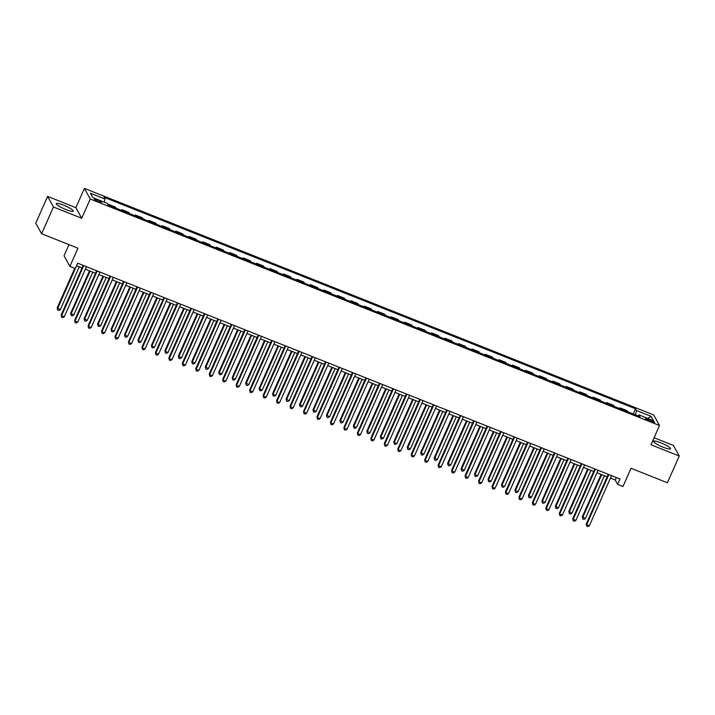 <?xml version="1.0" encoding="UTF-8"?>
<svg xmlns="http://www.w3.org/2000/svg" width="715" height="715" viewBox="0 0 715 715"><rect width="100%" height="100%" fill="white"/><g stroke="black" fill="none" stroke-linecap="round" stroke-linejoin="round"><path stroke-width="1.07" d="M66.03 209.611A9.259 1.582 23.9 0 0 73.261 211.131A9.259 1.582 23.9 0 0 63.564 205.142A9.259 1.582 23.9 0 0 56.333 203.623A9.259 1.582 23.9 0 0 66.03 209.611M663.288 447.268A9.259 1.582 23.9 0 0 670.518 448.788A9.259 1.582 23.9 0 0 660.821 442.8A9.259 1.582 23.9 0 0 653.582 441.289A9.259 1.582 23.9 0 0 663.288 447.268M98.482 201.71A3.798 0.652 23.9 0 0 101.45 202.336A3.798 0.652 23.9 0 0 97.463 199.878A3.798 0.652 23.9 0 0 94.496 199.253A3.798 0.652 23.9 0 0 98.482 201.71M68.989 244.637L64.046 255.791L69.9 266.391L75.281 268.536L77.649 263.183L619.976 478.987L617.608 484.332L622.988 486.477L631.05 468.289L667.399 482.759L679.25 456.018L673.396 445.418L654.091 437.732M47.601 196.402L35.75 223.143L41.604 233.742L53.455 207.001L81.725 218.254L90.26 199.002L84.406 188.394L75.87 207.654L47.601 196.402L53.455 207.001M90.26 199.002L659.507 425.514L653.653 414.915L84.406 188.394M650.686 420.036L648.317 419.088A3.682 0.626 23.9 0 0 645.439 418.49A3.682 0.626 23.9 0 0 649.292 420.867L651.66 421.814A3.682 0.626 23.9 0 0 654.538 422.413A3.682 0.626 23.9 0 0 650.686 420.036L650.158 421.215M635.492 414.897L636.511 410.508L635.555 408.774L104.006 197.26L104.962 198.993L104.229 202.139M636.511 410.508L651.052 416.291L653.492 420.706L638.951 414.915L638.12 415.942M104.962 198.993L90.421 193.202L92.861 197.617L107.402 203.409L108.358 205.142L639.907 416.648L638.951 414.915M69.9 266.391L77.953 248.203L41.604 233.742M659.507 425.514L650.972 444.766L679.25 456.018M610.449 478.129L615.231 480.033L617.608 484.332M76.55 265.676L82.055 267.875M85.353 269.189L95.524 273.228M98.822 274.542L108.984 278.591M112.282 279.905L122.453 283.944M125.751 285.258L135.913 289.307M139.21 290.621L149.381 294.66M152.679 295.974L162.841 300.023M166.139 301.328L176.301 305.377M179.608 306.69L189.77 310.73M193.068 312.044L203.23 316.093M206.528 317.406L216.699 321.446M219.997 322.76L230.159 326.809M233.456 328.122L243.627 332.162M246.925 333.476L257.087 337.525M260.385 338.839L270.556 342.878M273.854 344.192L284.016 348.241M287.314 349.546L297.476 353.594M300.783 354.908L310.945 358.948M314.243 360.262L324.404 364.31M327.702 365.624L337.873 369.664M341.171 370.978L351.333 375.026M354.631 376.34L364.802 380.38M368.1 381.694L378.262 385.743M381.56 387.047L391.731 391.096M395.029 392.41L405.191 396.45M408.488 397.763L418.65 401.812M421.957 403.126L432.119 407.166M435.417 408.48L445.579 412.528M448.877 413.842L459.048 417.882M462.346 419.196L472.508 423.244M475.806 424.558L485.977 428.598M489.275 429.912L499.436 433.96M502.734 435.265L512.905 439.314M516.203 440.628L526.365 444.667M529.663 445.981L539.825 450.03M543.132 451.344L553.294 455.384M556.592 456.697L566.754 460.746M570.052 462.06L580.223 466.1M583.52 467.413L593.682 471.462M596.98 472.776L607.151 476.816M616.339 477.54L615.231 480.033M635.555 408.774L633.24 414.003M627.716 411.804L627.109 410.696L620.102 407.908L619.78 408.64M109.091 205.428L108.474 204.32L108.224 204.901M108.474 204.32L115.481 207.109L116.089 208.217M122.551 210.791L121.943 209.683L121.613 210.416M121.943 209.683L128.941 212.462L129.558 213.571M136.02 216.145L135.403 215.036L135.081 215.769M135.403 215.036L142.41 217.825L143.018 218.933M149.48 221.507L148.872 220.399L148.541 221.132M148.872 220.399L155.87 223.178L156.478 224.287M162.948 226.861L162.332 225.752L162.01 226.485M162.332 225.752L169.33 228.541L169.947 229.649M176.408 232.214L175.801 231.106L175.47 231.848M175.801 231.106L182.799 233.894L183.406 235.003M189.868 237.577L189.261 236.468L188.939 237.201M189.261 236.468L196.259 239.257L196.875 240.365M203.337 242.93L202.72 241.822L202.399 242.564M202.72 241.822L209.727 244.61L210.335 245.719M216.797 248.293L216.189 247.184L215.859 247.917M216.189 247.184L223.187 249.964L223.804 251.072M230.266 253.646L229.649 252.538L229.327 253.271M229.649 252.538L236.656 255.327L237.264 256.435M243.726 259.009L243.118 257.901L242.787 258.633M243.118 257.901L250.116 260.68L250.733 261.788M257.194 264.362L256.578 263.254L256.256 263.987M256.578 263.254L263.585 266.043L264.193 267.151M270.654 269.716L270.047 268.617L269.716 269.349M270.047 268.617L277.045 271.396L277.652 272.504M284.123 275.078L283.506 273.97L283.185 274.703M283.506 273.97L290.505 276.759L291.121 277.867M297.583 280.432L296.975 279.324L296.645 280.066M296.975 279.324L303.973 282.112L304.581 283.22M311.043 285.794L310.435 284.686L310.113 285.419M310.435 284.686L317.433 287.475L318.05 288.583M324.512 291.148L323.895 290.04L323.573 290.782M323.895 290.04L330.902 292.828L331.51 293.937M337.972 296.51L337.364 295.402L337.033 296.135M337.364 295.402L344.362 298.182L344.979 299.29M351.44 301.864L350.824 300.756L350.502 301.489M350.824 300.756L357.831 303.544L358.438 304.653M364.9 307.227L364.293 306.118L363.962 306.851M364.293 306.118L371.291 308.898L371.907 310.006M378.369 312.58L377.752 311.472L377.431 312.205M377.752 311.472L384.759 314.26L385.367 315.369M391.829 317.934L391.221 316.825L390.891 317.567M391.221 316.825L398.219 319.614L398.827 320.722M405.298 323.296L404.681 322.188L404.359 322.921M404.681 322.188L411.679 324.976L412.296 326.085M418.758 328.65L418.15 327.542L417.819 328.283M418.15 327.542L425.148 330.33L425.756 331.438M432.218 334.012L431.61 332.904L431.288 333.637M431.61 332.904L438.608 335.693L439.225 336.792M445.686 339.366L445.07 338.258L444.748 338.99M445.07 338.258L452.077 341.046L452.684 342.154M459.146 344.728L458.538 343.62L458.208 344.353M458.538 343.62L465.537 346.4L466.153 347.508M472.615 350.082L471.998 348.974L471.677 349.707M471.998 348.974L479.005 351.762L479.613 352.87M486.075 355.444L485.467 354.336L485.136 355.069M485.467 354.336L492.465 357.116L493.082 358.224M499.544 360.798L498.927 359.69L498.605 360.423M498.927 359.69L505.934 362.478L506.542 363.586M513.004 366.151L512.396 365.043L512.065 365.785M512.396 365.043L519.394 367.832L520.002 368.94M526.472 371.514L525.856 370.406L525.534 371.139M525.856 370.406L532.854 373.194L533.47 374.303M539.932 376.868L539.325 375.759L538.994 376.501M539.325 375.759L546.323 378.548L546.93 379.656M553.392 382.23L552.784 381.122L552.463 381.855M552.784 381.122L559.782 383.901L560.399 385.01M566.861 387.584L566.244 386.475L565.923 387.208M566.244 386.475L573.251 389.264L573.859 390.372M580.321 392.946L579.713 391.838L579.382 392.571M579.713 391.838L586.711 394.617L587.328 395.726M593.79 398.3L593.173 397.191L592.851 397.924M593.173 397.191L600.18 399.98L600.788 401.088M607.25 403.653L606.642 402.554L606.311 403.287M606.642 402.554L613.64 405.334L614.256 406.442M620.718 409.016L620.102 407.908M647.817 418.445L651.052 416.291M81.725 218.254L75.87 207.654M608.25 474.322L586.255 523.961L586.649 524.676L608.858 474.563M589.348 525.748L587.802 526.606L586.729 526.177L586.649 524.676L589.348 525.748L611.557 475.636M586.729 526.177L586.255 523.961M601.092 474.402L582.305 516.802L585.388 518.59L604.389 475.716M601.69 474.644L582.698 517.517L582.77 519.01L582.305 516.802M585.388 518.59L583.851 519.439L582.77 519.01M594.791 468.96L572.795 518.607L573.189 519.322L595.398 469.201M575.879 520.395L574.342 521.244L573.26 520.815L573.189 519.322L575.879 520.395L598.089 470.273M573.26 520.815L572.795 518.607M581.331 463.606L559.327 513.245L559.72 513.96L581.93 463.847M562.419 515.032L560.873 515.89L559.8 515.461L559.72 513.96L562.419 515.032L584.629 464.92M559.8 515.461L559.327 513.245M567.862 458.244L545.867 507.891L546.26 508.606L568.47 458.485M548.95 509.679L547.413 510.528L546.332 510.099L546.26 508.606L548.95 509.679L571.16 459.557M546.332 510.099L545.867 507.891M587.623 469.049L568.836 511.44L571.928 513.227L590.921 470.363M588.231 469.29L569.238 512.154L569.31 513.656L568.836 511.44M571.928 513.227L570.382 514.085L569.31 513.656M574.163 463.686L555.376 506.086L558.46 507.873L577.461 465M574.771 463.928L555.77 506.801L555.841 508.294L555.376 506.086M558.46 507.873L556.922 508.723L555.841 508.294M560.694 458.333L541.907 500.723L545 502.511L563.992 459.647M561.302 458.574L542.31 501.438L542.381 502.94L541.907 500.723M545 502.511L543.454 503.369L542.381 502.94M554.402 452.89L532.398 502.529L532.8 503.244L555.001 453.131M535.49 504.316L533.944 505.174L532.872 504.745L532.8 503.244L535.49 504.316L557.7 454.204M532.872 504.745L532.398 502.529M547.234 452.979L528.448 495.37L531.54 497.157L550.532 454.284M547.842 453.221L528.841 496.085L528.912 497.577L528.448 495.37M531.54 497.157L529.994 498.006L528.912 497.577M540.933 447.536L518.938 497.175L519.331 497.89L541.541 447.778M522.022 498.963L520.484 499.812L519.403 499.383L519.331 497.89L522.022 498.963L544.231 448.841M519.403 499.383L518.938 497.175M533.765 447.617L514.988 490.007L518.071 491.795L537.072 448.931M534.373 447.858L515.381 490.722L515.452 492.224L514.988 490.007M518.071 491.795L516.525 492.653L515.452 492.224M527.473 442.174L505.469 491.813L505.871 492.537L528.081 442.415M508.562 493.6L507.015 494.458L505.943 494.029L505.871 492.537L508.562 493.6L530.771 443.488M505.943 494.029L505.469 491.813M520.306 442.263L501.519 484.654L501.912 485.369L504.611 486.441L523.603 443.577M520.913 442.505L501.912 485.369L501.993 486.87L501.519 484.654M504.611 486.441L503.065 487.29L501.993 486.87M514.005 436.82L492.009 486.459L492.403 487.174L514.612 437.062M495.102 488.247L493.556 489.105L492.474 488.676L492.403 487.174L495.102 488.247L517.303 438.134M492.474 488.676L492.009 486.459M506.846 436.901L488.059 479.291L488.452 480.015L491.142 481.079L510.144 438.215M507.444 437.142L488.452 480.015L488.524 481.508L488.059 479.291M491.142 481.079L489.605 481.937L488.524 481.508M500.545 431.458L478.55 481.106L478.943 481.821L501.152 431.699M481.633 482.893L480.096 483.742L479.014 483.313L478.943 481.821L481.633 482.893L503.843 432.772M479.014 483.313L478.55 481.106M493.377 431.547L474.59 473.938L474.983 474.653L477.683 475.725L496.675 432.861M493.985 431.788L474.983 474.653L475.064 476.154L474.59 473.938M477.683 475.725L476.136 476.583L475.064 476.154M487.076 426.104L465.081 475.743L465.474 476.458L487.684 426.346M468.173 477.531L466.627 478.389L465.554 477.96L465.474 476.458L468.173 477.531L490.383 427.418M465.554 477.96L465.081 475.743M479.917 426.185L461.13 468.584L464.214 470.372L483.215 427.499M480.516 426.426L461.524 469.299L461.595 470.792L461.13 468.584M464.214 470.372L462.676 471.221L461.595 470.792M473.616 420.742L451.621 470.39L452.014 471.105L474.224 420.983M454.704 472.177L453.167 473.026L452.086 472.597L452.014 471.105L454.704 472.177L476.914 422.056M452.086 472.597L451.621 470.39M466.448 420.831L447.662 463.222L450.754 465.009L469.746 422.145M467.056 421.072L448.064 463.937L448.135 465.438L447.662 463.222M450.754 465.009L449.208 465.867L448.135 465.438M460.156 415.388L438.152 465.027L438.545 465.742L460.755 415.63M441.244 466.815L439.698 467.673L438.626 467.244L438.545 465.742L441.244 466.815L463.454 416.702M438.626 467.244L438.152 465.027M452.988 415.469L434.202 457.868L437.285 459.656L456.286 416.782M453.596 415.71L434.595 458.583L434.666 460.076L434.202 457.868M437.285 459.656L435.748 460.505L434.666 460.076M446.687 410.026L424.692 459.674L425.085 460.389L447.295 410.267M427.776 461.461L426.238 462.31L425.157 461.881L425.085 460.389L427.776 461.461L449.985 411.34M425.157 461.881L424.692 459.674M439.519 410.115L420.733 452.506L423.825 454.293L442.817 411.429M440.127 410.356L421.135 453.221L421.207 454.722L420.733 452.506M423.825 454.293L422.279 455.151L421.207 454.722M433.227 404.672L411.223 454.311L411.626 455.026L433.826 404.913M414.316 456.099L412.769 456.957L411.697 456.528L411.626 455.026L414.316 456.099L436.525 405.986M411.697 456.528L411.223 454.311M426.06 404.762L407.273 447.152L410.365 448.94L429.358 406.066M426.667 405.003L407.666 447.867L407.738 449.36L407.273 447.152M410.365 448.94L408.819 449.789L407.738 449.36M419.759 399.319L397.763 448.957L398.157 449.672L420.366 399.56M400.847 450.745L399.31 451.594L398.228 451.174L398.157 449.672L400.847 450.745L423.057 400.623M398.228 451.174L397.763 448.957M412.591 399.399L393.813 441.79L394.206 442.514L396.897 443.577L415.898 400.713M413.199 399.64L394.206 442.514L394.278 444.006L393.813 441.79M396.897 443.577L395.35 444.435L394.278 444.006M406.299 393.956L384.295 443.595L384.697 444.319L406.906 394.197M387.387 445.382L385.841 446.24L384.768 445.811L384.697 444.319L387.387 445.382L409.597 395.27M384.768 445.811L384.295 443.595M399.131 394.045L380.344 436.436L380.738 437.151L383.437 438.224L402.429 395.359M399.739 394.287L380.738 437.151L380.818 438.653L380.344 436.436M383.437 438.224L381.89 439.082L380.818 438.653M392.83 388.603L370.835 438.241L371.228 438.956L393.438 388.844M373.927 440.029L372.381 440.887L371.3 440.458L371.228 438.956L373.927 440.029L396.128 389.916M371.3 440.458L370.835 438.241M385.671 388.683L366.884 431.074L369.968 432.87L388.969 389.997M386.27 388.924L367.278 431.797L367.349 433.29L366.884 431.074M369.968 432.87L368.431 433.719L367.349 433.29M379.37 383.24L357.375 432.888L357.768 433.603L379.978 383.481M360.458 434.675L358.921 435.524L357.84 435.095L357.768 433.603L360.458 434.675L382.668 384.554M357.84 435.095L357.375 432.888M372.202 383.329L353.416 425.72L353.809 426.435L356.508 427.507L375.5 384.643M372.81 383.571L353.809 426.435L353.889 427.936L353.416 425.72M356.508 427.507L354.962 428.365L353.889 427.936M365.901 377.886L343.906 427.525L344.299 428.24L366.509 378.128M346.998 429.313L345.452 430.171L344.38 429.742L344.299 428.24L346.998 429.313L369.208 379.2M344.38 429.742L343.906 427.525M358.742 377.967L339.956 420.366L343.039 422.154L362.04 379.281M359.341 378.208L340.349 421.081L340.42 422.574L339.956 420.366M343.039 422.154L341.502 423.003L340.42 422.574M352.441 372.524L330.446 422.172L330.839 422.887L353.049 372.765M333.53 423.959L331.992 424.808L330.911 424.379L330.839 422.887L333.53 423.959L355.739 373.838M330.911 424.379L330.446 422.172M345.274 372.613L326.487 415.004L329.579 416.791L348.571 373.927M345.881 372.855L326.889 415.719L326.961 417.22L326.487 415.004M329.579 416.791L328.033 417.649L326.961 417.22M338.981 367.17L316.977 416.809L317.371 417.524L339.58 367.412M320.07 418.597L318.524 419.455L317.451 419.026L317.371 417.524L320.07 418.597L342.279 368.484M317.451 419.026L316.977 416.809M331.814 367.26L313.027 409.65L316.11 411.438L335.112 368.565M332.421 367.492L313.42 410.365L313.492 411.858L313.027 409.65M316.11 411.438L314.573 412.287L313.492 411.858M325.513 361.817L303.518 411.456L303.911 412.171L326.12 362.049M306.601 413.243L305.064 414.092L303.982 413.663L303.911 412.171L306.601 413.243L328.811 363.122M303.982 413.663L303.518 411.456M318.345 361.897L299.558 404.288L302.651 406.075L321.643 363.211M318.953 362.139L299.96 405.003L300.032 406.504L299.558 404.288M302.651 406.075L301.104 406.933L300.032 406.504M312.053 356.454L290.049 406.093L290.451 406.808L312.652 356.696M293.141 407.881L291.595 408.739L290.522 408.31L290.451 406.808L293.141 407.881L315.351 357.768M290.522 408.31L290.049 406.093M304.885 356.544L286.098 398.934L289.191 400.722L308.183 357.849M305.493 356.785L286.492 399.649L286.563 401.142L286.098 398.934M289.191 400.722L287.644 401.571L286.563 401.142M298.584 351.101L276.589 400.74L276.982 401.455L299.192 351.342M279.672 402.527L278.135 403.385L277.054 402.956L276.982 401.455L279.672 402.527L301.882 352.406M277.054 402.956L276.589 400.74M291.416 351.181L272.638 393.572L273.032 394.296L275.722 395.359L294.723 352.495M292.024 351.423L273.032 394.296L273.103 395.788L272.638 393.572M275.722 395.359L274.176 396.217L273.103 395.788M285.124 345.738L263.12 395.377L263.522 396.101L285.732 345.98M266.212 397.174L264.666 398.023L263.594 397.594L263.522 396.101L266.212 397.174L288.422 347.052M263.594 397.594L263.12 395.377M277.956 345.828L259.17 388.218L259.563 388.933L262.262 390.006L281.254 347.141M278.564 346.069L259.563 388.933L259.643 390.435L259.17 388.218M262.262 390.006L260.716 390.864L259.643 390.435M271.655 340.385L249.66 390.024L250.053 390.739L272.263 340.626M252.753 391.811L251.206 392.669L250.125 392.24L250.053 390.739L252.753 391.811L274.953 341.699M250.125 392.24L249.66 390.024M264.496 340.465L245.71 382.865L248.793 384.652L267.794 341.779M265.095 340.706L246.103 383.58L246.175 385.072L245.71 382.865M248.793 384.652L247.256 385.501L246.175 385.072M258.195 335.022L236.2 384.67L236.594 385.385L258.803 335.264M239.284 386.457L237.746 387.307L236.665 386.878L236.594 385.385L239.284 386.457L261.493 336.336M236.665 386.878L236.2 384.67M251.028 335.112L232.241 377.502L232.634 378.217L235.333 379.29L254.326 336.425M251.635 335.353L232.634 378.217L232.715 379.719L232.241 377.502M235.333 379.29L233.787 380.148L232.715 379.719M244.727 329.669L222.731 379.308L223.125 380.023L245.334 329.91M225.824 381.095L224.278 381.953L223.205 381.524L223.125 380.023L225.824 381.095L248.034 330.982M223.205 381.524L222.731 379.308M237.568 329.749L218.781 372.149L221.865 373.936L240.866 331.063M238.167 329.99L219.174 372.864L219.246 374.356L218.781 372.149M221.865 373.936L220.327 374.785L219.246 374.356M231.267 324.306L209.272 373.954L209.665 374.669L231.875 324.547M212.355 375.741L210.818 376.591L209.736 376.161L209.665 374.669L212.355 375.741L234.565 325.62M209.736 376.161L209.272 373.954M224.099 324.395L205.312 366.786L208.405 368.574L227.397 325.709M224.707 324.637L205.714 367.501L205.786 369.003L205.312 366.786M208.405 368.574L206.858 369.432L205.786 369.003M217.807 318.953L195.803 368.591L196.205 369.306L218.406 319.194M198.895 370.379L197.349 371.237L196.276 370.808L196.205 369.306L198.895 370.379L221.105 320.266M196.276 370.808L195.803 368.591M210.639 319.042L191.852 361.433L194.936 363.22L213.937 320.347M211.247 319.283L192.246 362.147L192.317 363.64L191.852 361.433M194.936 363.22L193.399 364.069L192.317 363.64M204.338 313.599L182.343 363.238L182.736 363.953L204.946 313.84M185.426 365.025L183.889 365.874L182.808 365.445L182.736 363.953L185.426 365.025L207.636 314.904M182.808 365.445L182.343 363.238M197.17 313.679L178.384 356.07L181.476 357.858L200.468 314.993M197.778 313.921L178.786 356.785L178.857 358.286L178.384 356.07M181.476 357.858L179.93 358.716L178.857 358.286M190.878 308.237L168.874 357.875L169.276 358.599L191.486 308.478M171.966 359.663L170.42 360.521L169.348 360.092L169.276 358.599L171.966 359.663L194.176 309.55M169.348 360.092L168.874 357.875M183.71 308.326L164.924 350.716L165.317 351.431L168.016 352.504L187.008 309.64M184.318 308.567L165.317 351.431L165.388 352.933L164.924 350.716M168.016 352.504L166.47 353.353L165.388 352.933M177.409 302.883L155.414 352.522L155.807 353.237L178.017 303.124M158.498 354.309L156.96 355.167L155.879 354.738L155.807 353.237L158.498 354.309L180.707 304.197M155.879 354.738L155.414 352.522M170.242 302.963L151.464 345.354L151.857 346.078L154.547 347.141L173.548 304.277M170.849 303.205L151.857 346.078L151.929 347.57L151.464 345.354M154.547 347.141L153.001 347.999L151.929 347.57M163.95 297.52L141.945 347.168L142.348 347.883L164.557 297.762M145.038 348.956L143.492 349.805L142.419 349.376L142.348 347.883L145.038 348.956L167.247 298.834M142.419 349.376L141.945 347.168M156.782 297.61L137.995 340L138.388 340.715L141.087 341.788L160.08 298.924M157.389 297.851L138.388 340.715L138.469 342.217L137.995 340M141.087 341.788L139.541 342.646L138.469 342.217M150.481 292.167L128.486 341.806L128.879 342.521L151.088 292.408M131.578 343.593L130.032 344.451L128.95 344.022L128.879 342.521L131.578 343.593L153.779 293.481M128.95 344.022L128.486 341.806M143.322 292.247L124.535 334.647L127.619 336.434L146.62 293.561M143.921 292.489L124.928 335.362L125 336.854L124.535 334.647M127.619 336.434L126.081 337.283L125 336.854M137.021 286.804L115.026 336.452L115.419 337.167L137.629 287.046M118.109 338.24L116.572 339.089L115.49 338.66L115.419 337.167L118.109 338.24L140.319 288.118M115.49 338.66L115.026 336.452M129.853 286.894L111.066 329.284L111.46 329.999L114.159 331.072L133.151 288.208M130.461 287.135L111.46 329.999L111.54 331.501L111.066 329.284M114.159 331.072L112.613 331.93L111.54 331.501M123.552 281.451L101.557 331.09L101.95 331.805L124.16 281.692M104.649 332.877L103.103 333.735L102.031 333.306L101.95 331.805L104.649 332.877L126.859 282.765M102.031 333.306L101.557 331.09M116.393 281.531L97.606 323.931L100.69 325.718L119.691 282.845M117.001 281.773L98 324.646L98.071 326.138L97.606 323.931M100.69 325.718L99.153 326.567L98.071 326.138M110.092 276.088L88.097 325.736L88.49 326.451L110.7 276.33M91.18 327.524L89.643 328.373L88.562 327.944L88.49 326.451L91.18 327.524L113.39 277.402M88.562 327.944L88.097 325.736M102.924 276.178L84.138 318.568L87.23 320.356L106.222 277.492M103.532 276.419L84.54 319.283L84.611 320.785L84.138 318.568M87.23 320.356L85.684 321.214L84.611 320.785M96.632 270.735L74.628 320.374L75.03 321.089L97.231 270.976M77.721 322.161L76.174 323.019L75.102 322.59L75.03 321.089L77.721 322.161L99.93 272.049M75.102 322.59L74.628 320.374M89.464 270.824L70.678 313.215L73.761 315.002L92.762 272.129M90.072 271.065L71.071 313.93L71.142 315.422L70.678 313.215M73.761 315.002L72.224 315.851L71.142 315.422M83.163 265.381L61.168 315.02L61.562 315.735L83.771 265.623M64.252 316.808L62.714 317.657L61.633 317.237L61.562 315.735L64.252 316.808L86.461 266.686M61.633 317.237L61.168 315.02M74.735 268.313L57.209 307.852L60.301 309.64L79.294 266.775M76.603 265.703L57.611 308.576L57.683 310.069L57.209 307.852M60.301 309.64L58.755 310.498L57.683 310.069M647.817 420.214L648.317 419.088"/></g></svg>
